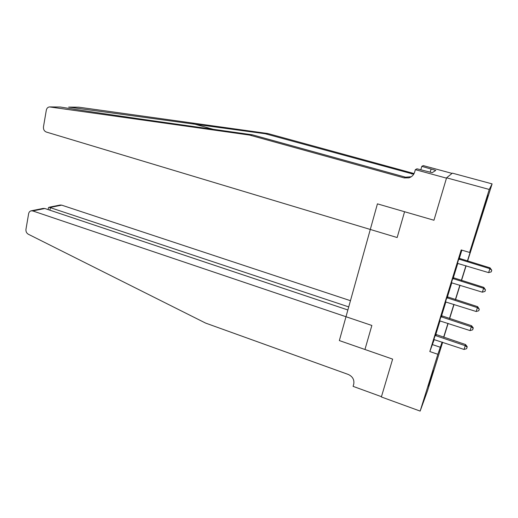 <?xml version="1.0" encoding="UTF-8"?>
<svg xmlns="http://www.w3.org/2000/svg" width="518" height="518" viewBox="0 0 518 518"><rect width="100%" height="100%" fill="white"/><g stroke="black" fill="none" stroke-linecap="round" stroke-linejoin="round"><path stroke-width="0.78" d="M428.231 386.182L433.417 370.59L428.231 386.182M483.462 209.117L488.06 195.331L484.854 206.132L480.29 219.82L483.462 209.117M452.072 173.394L423.258 165.605L421.801 166.356L435.787 170.403L432.193 172.675L416.996 168.816L415.352 169.658L446.484 178.147L433.954 220.247L446.581 177.816L452.376 173.148L492.1 183.884L467.579 261.091M442.65 342.281L427.421 391.071L420.15 411.091L437.859 354.293L442.107 342.1M467.398 261.04L471.38 248.271L469.619 252.454L461.201 249.941L429.81 351.547L434.246 339.51M435.78 334.557L440.035 320.804M441.55 315.889L445.888 301.871M447.39 297.002L451.813 282.705M453.302 277.875L457.808 263.306M459.291 258.521L461.881 250.142M458.987 258.294L457.433 263.312M453.004 277.648L451.437 282.711M447.092 296.769L445.519 301.871M441.252 315.663L439.665 320.804M435.483 334.324L433.883 339.504M420.15 411.091L381.365 396.969L392.631 359.116L339.348 340.572L377.428 203.852L433.954 220.247L404.577 211.726L397.157 237.535L46.342 132.051C44.211 131.145 43.259 129.396 43.473 126.8L46.309 110.217C46.737 108.275 47.798 107.174 49.495 106.915L249.559 135.075L404.195 177.914L408.935 177.855C411.816 176.891 413.727 174.967 414.659 172.086L415.352 169.658M446.581 177.816L489.264 189.452L492.1 183.884M429.81 351.547L437.859 354.293M469.619 252.454L489.264 189.452M443.622 337.237L447.953 323.355M449.456 318.531L453.872 304.383M455.367 299.605L459.867 285.172M461.344 280.439L465.935 265.728M442.288 342.158L441.653 344.192L442.398 342.197M466.116 265.786L461.525 280.497M460.049 285.23L455.549 299.663M454.053 304.442L449.637 318.596M448.135 323.413L443.803 337.296M432.653 344.671L440.481 347.313M458.631 259.026L489.879 268.674L488.623 272.617L457.31 263.319M458.883 258.217L490.08 267.877L489.879 268.674L491.763 270.279L491.258 271.853L488.623 272.617M490.08 267.877L491.763 270.279M50.071 106.922L60.405 107.032C76.094 109.667 125.298 116.938 177.02 124.21L252.415 134.829L405.549 177.188L411.253 176.761M69.38 107.103L78.93 107.207L267.812 133.527L265.261 133.748L68.654 107.096M252.415 134.829L249.559 135.075M267.812 133.527L414.083 173.556M413.694 174.242L265.261 133.748M421.801 166.356L420.791 169.846M431.073 169.127L430.199 172.131M350.459 300.693L61.681 205.141L50.414 207.394L49.922 210.198M348.731 306.902L49.093 207.245L60.146 205.037L61.681 205.141M381.449 396.684L392.631 359.116L364.95 349.488L371.859 325.466L32.776 210.936L31.171 210.826C29.804 211.176 28.956 212.14 28.626 213.727L25.965 229.293C25.751 231.501 26.535 233.152 28.322 234.233L205.588 323.083L348.264 374.456C352.674 376.515 354.493 379.778 353.716 384.246L353.101 386.363L381.449 396.684M347.869 309.971L44.872 208.508L32.776 210.936M31.171 210.826L43.052 208.45L44.872 208.508M48.323 208.527L48.478 207.627L49.093 207.245M452.622 278.477L483.611 288.286L482.362 292.178L451.314 282.718M452.9 277.57L483.838 287.399L483.611 288.286L485.483 289.866L484.984 291.42L482.362 292.178M483.838 287.399L485.483 289.866M446.684 297.688L477.415 307.66L476.184 311.506L445.389 301.877M446.995 296.691L477.667 306.682L477.415 307.66L479.279 309.207L478.787 310.742L476.184 311.506M477.667 306.682L479.279 309.207M440.824 316.666L471.289 326.793L470.079 330.594L439.542 320.804M441.155 315.585L471.574 325.731L471.289 326.793L473.154 328.315L472.669 329.83L470.079 330.594M471.574 325.731L473.271 327.881L473.154 328.315M435.029 335.418L465.248 345.7L464.044 349.449L433.767 339.504M435.385 334.246L465.559 344.548L465.248 345.7L467.106 347.183L466.627 348.685L464.044 349.449M465.559 344.548L467.23 346.723L467.106 347.183M458.818 259.168L459.168 258.43M459.401 259.473L459.751 258.735M192.858 123.64L213.183 129.306M405.549 177.188L404.195 177.914M411.622 173.957L412.82 173.316M78.93 107.207L69.516 107.122M60.405 107.032L50.194 106.941M452.81 278.619L453.185 277.79M453.386 278.924L453.762 278.088M446.866 297.831L447.274 296.911M447.442 298.135L447.843 297.215M441.006 316.809L441.433 315.805M441.569 317.113L442.003 316.109M435.204 335.56L435.664 334.466M435.774 335.865L436.227 334.777M410.243 177.137L408.935 177.855M48.478 207.627L48.135 209.596"/></g></svg>
